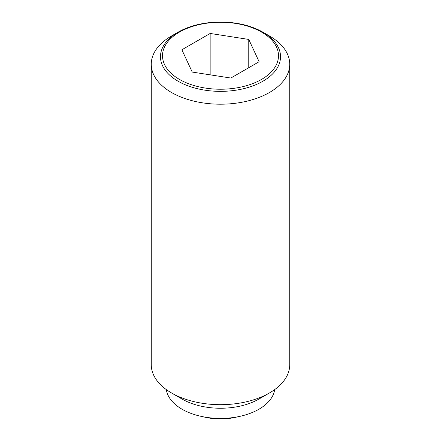 <?xml version="1.0" encoding="UTF-8"?>
<svg xmlns="http://www.w3.org/2000/svg" width="441" height="441" viewBox="0 0 441 441"><rect width="100%" height="100%" fill="white"/><g stroke="black" fill="none" stroke-linecap="round" stroke-linejoin="round"><path stroke-width="0.66" d="M237.622 416.822A41.564 23.996 180 0 1 203.378 416.822M269.462 35.964L262.946 32.199A60.026 34.657 180 0 1 262.946 81.21A60.026 34.657 180 0 1 178.054 81.21A60.026 34.657 180 0 1 178.054 32.199L178.054 32.199A60.026 34.657 180 0 1 262.946 32.199L269.462 35.964A69.237 39.977 0 0 1 289.737 64.226L289.737 364.707A69.237 39.977 0 0 1 269.462 392.97A69.237 39.977 0 0 1 171.538 392.975L182.067 399.05A54.353 31.383 0 0 0 258.933 399.05L269.462 392.97M178.054 32.199L171.538 35.964A69.237 39.977 0 0 0 151.263 64.226A69.237 39.977 0 0 0 171.538 92.494A69.237 39.977 0 0 0 246.999 101.16A69.237 39.977 0 0 0 289.737 64.226M151.263 64.226L151.263 364.707A69.237 39.977 0 0 0 171.538 392.97A69.237 39.977 0 0 0 171.538 392.975M166.329 389.601A54.353 31.383 0 0 0 182.067 409.226A54.353 31.383 0 0 0 239.226 416.497A54.353 31.383 0 0 0 274.671 389.601M261.507 79.424A57.997 33.483 0 0 0 261.507 32.072A57.997 33.483 0 0 0 179.493 32.072A57.997 33.483 0 0 0 179.493 79.424A57.997 33.483 0 0 0 261.507 79.424M210.153 33.455L248.768 39.431L259.115 61.723L230.847 78.04L192.232 72.07L181.885 49.772L210.153 33.455L210.153 74.838M248.768 39.431L248.768 67.694M182.067 399.05L171.538 392.97"/></g></svg>
